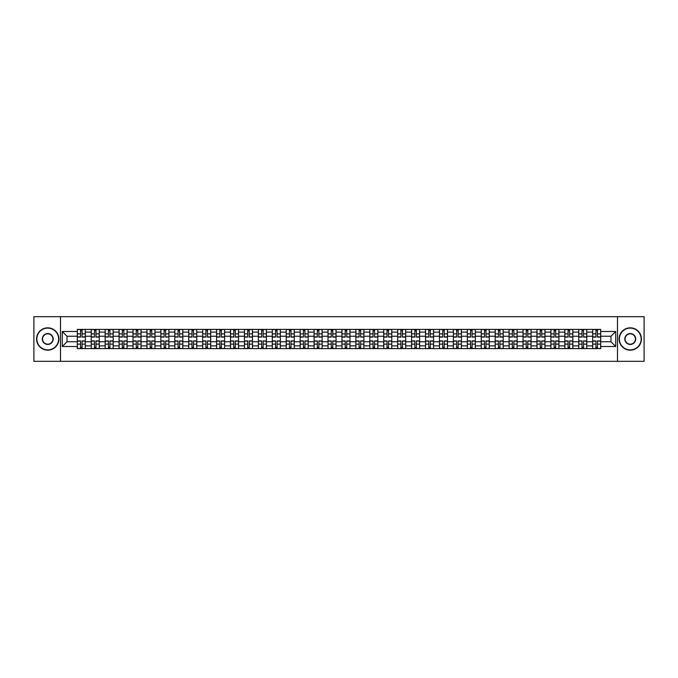 <?xml version="1.0" encoding="UTF-8"?>
<svg xmlns="http://www.w3.org/2000/svg" width="678" height="678" viewBox="0 0 678 678"><rect width="100%" height="100%" fill="white"/><g stroke="black" fill="none" stroke-linecap="round" stroke-linejoin="round"><path stroke-width="1.02" d="M617.489 361.323L644.1 361.323L644.1 316.677L33.9 316.677L33.9 361.323L617.489 361.323L617.489 316.677M91.225 348.602L91.225 332.127L85.326 332.127L85.326 348.602M85.326 332.127L85.326 329.398M91.225 332.127L91.225 329.398M99.259 329.398L99.259 348.602M105.149 348.602L105.149 329.398M113.192 329.398L113.192 348.602M119.082 348.602L119.082 329.398M127.117 329.398L127.117 348.602M133.007 348.602L133.007 329.398M141.049 329.398L141.049 348.602M146.94 348.602L146.94 329.398M154.974 329.398L154.974 348.602M160.872 348.602L160.872 329.398M168.907 329.398L168.907 348.602M174.797 348.602L174.797 329.398M182.831 329.398L182.831 348.602M188.73 348.602L188.73 329.398M196.764 329.398L196.764 348.602M202.654 348.602L202.654 329.398M210.689 329.398L210.689 348.602M216.587 348.602L216.587 329.398M224.621 329.398L224.621 348.602M230.512 348.602L230.512 329.398M238.546 329.398L238.546 348.602M244.444 348.602L244.444 329.398M252.479 329.398L252.479 348.602M258.369 348.602L258.369 329.398M266.412 329.398L266.412 348.602M272.302 348.602L272.302 329.398M280.336 329.398L280.336 348.602M286.226 348.602L286.226 329.398M294.269 329.398L294.269 348.602M300.159 348.602L300.159 329.398M308.193 329.398L308.193 348.602M314.092 348.602L314.092 329.398M322.126 329.398L322.126 348.602M328.016 348.602L328.016 329.398M336.051 329.398L336.051 348.602M341.949 348.602L341.949 329.398M349.984 329.398L349.984 348.602M355.874 348.602L355.874 329.398M363.908 329.398L363.908 348.602M369.807 348.602L369.807 329.398M377.841 329.398L377.841 348.602M383.731 348.602L383.731 329.398M391.774 329.398L391.774 348.602M397.664 348.602L397.664 329.398M405.698 329.398L405.698 348.602M411.588 348.602L411.588 329.398M419.631 329.398L419.631 348.602M425.521 348.602L425.521 329.398M433.556 329.398L433.556 348.602M439.454 348.602L439.454 329.398M447.488 329.398L447.488 348.602M453.379 348.602L453.379 329.398M461.413 329.398L461.413 348.602M467.312 348.602L467.312 329.398M475.346 329.398L475.346 348.602M481.236 348.602L481.236 329.398M489.27 329.398L489.27 348.602M495.169 348.602L495.169 329.398M503.203 329.398L503.203 348.602M509.093 348.602L509.093 329.398M517.128 329.398L517.128 348.602M523.026 348.602L523.026 329.398M531.06 329.398L531.06 348.602M536.951 348.602L536.951 329.398M544.993 329.398L544.993 348.602M550.883 348.602L550.883 329.398M558.918 329.398L558.918 348.602M564.808 348.602L564.808 329.398M572.851 329.398L572.851 348.602M578.741 348.602L578.741 329.398M586.775 329.398L586.775 348.602M592.674 348.602L592.674 329.398M592.674 341.771L586.775 341.771M578.741 341.771L572.851 341.771M564.808 341.771L558.918 341.771M550.883 341.771L544.993 341.771M536.951 341.771L531.06 341.771M523.026 341.771L517.128 341.771M509.093 341.771L503.203 341.771M495.169 341.771L489.27 341.771M481.236 341.771L475.346 341.771M467.312 341.771L461.413 341.771M453.379 341.771L447.488 341.771M439.454 341.771L433.556 341.771M425.521 341.771L419.631 341.771M411.588 341.771L405.698 341.771M397.664 341.771L391.774 341.771M383.731 341.771L377.841 341.771M369.807 341.771L363.908 341.771M355.874 341.771L349.984 341.771M341.949 341.771L336.051 341.771M328.016 341.771L322.126 341.771M314.092 341.771L308.193 341.771M300.159 341.771L294.269 341.771M286.226 341.771L280.336 341.771M272.302 341.771L266.412 341.771M258.369 341.771L252.479 341.771M244.444 341.771L238.546 341.771M230.512 341.771L224.621 341.771M216.587 341.771L210.689 341.771M202.654 341.771L196.764 341.771M188.73 341.771L182.831 341.771M174.797 341.771L168.907 341.771M160.872 341.771L154.974 341.771M146.94 341.771L141.049 341.771M133.007 341.771L127.117 341.771M119.082 341.771L113.192 341.771M105.149 341.771L99.259 341.771M91.225 341.771L85.326 341.771M592.674 336.229L586.775 336.229M578.741 336.229L572.851 336.229M564.808 336.229L558.918 336.229M550.883 336.229L544.993 336.229M536.951 336.229L531.06 336.229M523.026 336.229L517.128 336.229M509.093 336.229L503.203 336.229M495.169 336.229L489.27 336.229M481.236 336.229L475.346 336.229M467.312 336.229L461.413 336.229M453.379 336.229L447.488 336.229M439.454 336.229L433.556 336.229M425.521 336.229L419.631 336.229M411.588 336.229L405.698 336.229M397.664 336.229L391.774 336.229M383.731 336.229L377.841 336.229M369.807 336.229L363.908 336.229M355.874 336.229L349.984 336.229M341.949 336.229L336.051 336.229M328.016 336.229L322.126 336.229M314.092 336.229L308.193 336.229M300.159 336.229L294.269 336.229M286.226 336.229L280.336 336.229M272.302 336.229L266.412 336.229M258.369 336.229L252.479 336.229M244.444 336.229L238.546 336.229M230.512 336.229L224.621 336.229M216.587 336.229L210.689 336.229M202.654 336.229L196.764 336.229M188.73 336.229L182.831 336.229M174.797 336.229L168.907 336.229M160.872 336.229L154.974 336.229M146.94 336.229L141.049 336.229M133.007 336.229L127.117 336.229M119.082 336.229L113.192 336.229M105.149 336.229L99.259 336.229M91.225 336.229L85.326 336.229M67.029 341.771L77.292 341.771L77.292 336.229L67.029 336.229L67.029 341.771L62.291 346.5L62.291 331.5L77.292 331.5L77.292 336.229M600.708 336.229L600.708 341.771L610.971 341.771L610.971 336.229L600.708 336.229L600.708 329.398L77.292 329.398L77.292 331.5M600.708 331.5L615.709 331.5L615.709 346.5L600.708 346.5L600.708 341.771M77.292 341.771L77.292 348.602L600.708 348.602L600.708 346.5M77.292 346.5L62.291 346.5M60.512 361.323L60.512 316.677M82.072 347.263L80.555 347.263M80.555 330.737L82.072 330.737M95.996 347.263L94.479 347.263M94.479 330.737L95.996 330.737M109.929 347.263L108.412 347.263M108.412 330.737L109.929 330.737M123.862 347.263L122.337 347.263M122.337 330.737L123.862 330.737M137.787 347.263L136.27 347.263M136.27 330.737L137.787 330.737M151.719 347.263L150.202 347.263M150.202 330.737L151.719 330.737M165.644 347.263L164.127 347.263M164.127 330.737L165.644 330.737M179.577 347.263L178.06 347.263M178.06 330.737L179.577 330.737M193.501 347.263L191.984 347.263M191.984 330.737L193.501 330.737M207.434 347.263L205.917 347.263M205.917 330.737L207.434 330.737M221.359 347.263L219.841 347.263M219.841 330.737L221.359 330.737M235.291 347.263L233.774 347.263M233.774 330.737L235.291 330.737M249.216 347.263L247.699 347.263M247.699 330.737L249.216 330.737M263.149 347.263L261.632 347.263M261.632 330.737L263.149 330.737M277.082 347.263L275.556 347.263M275.556 330.737L277.082 330.737M291.006 347.263L289.489 347.263M289.489 330.737L291.006 330.737M304.939 347.263L303.422 347.263M303.422 330.737L304.939 330.737M318.863 347.263L317.346 347.263M317.346 330.737L318.863 330.737M332.796 347.263L331.279 347.263M331.279 330.737L332.796 330.737M346.721 347.263L345.204 347.263M345.204 330.737L346.721 330.737M360.654 347.263L359.137 347.263M359.137 330.737L360.654 330.737M374.578 347.263L373.061 347.263M373.061 330.737L374.578 330.737M388.511 347.263L386.994 347.263M386.994 330.737L388.511 330.737M402.444 347.263L400.918 347.263M400.918 330.737L402.444 330.737M416.368 347.263L414.851 347.263M414.851 330.737L416.368 330.737M430.301 347.263L428.784 347.263M428.784 330.737L430.301 330.737M444.226 347.263L442.709 347.263M442.709 330.737L444.226 330.737M458.159 347.263L456.641 347.263M456.641 330.737L458.159 330.737M472.083 347.263L470.566 347.263M470.566 330.737L472.083 330.737M486.016 347.263L484.499 347.263M484.499 330.737L486.016 330.737M499.94 347.263L498.423 347.263M498.423 330.737L499.94 330.737M513.873 347.263L512.356 347.263M512.356 330.737L513.873 330.737M527.798 347.263L526.281 347.263M526.281 330.737L527.798 330.737M541.73 347.263L540.213 347.263M540.213 330.737L541.73 330.737M555.663 347.263L554.138 347.263M554.138 330.737L555.663 330.737M569.588 347.263L568.071 347.263M568.071 330.737L569.588 330.737M583.521 347.263L582.004 347.263M582.004 330.737L583.521 330.737M597.445 347.263L595.928 347.263M595.928 330.737L597.445 330.737M62.291 331.5L67.029 336.229M610.971 341.771L615.709 346.5M610.971 336.229L615.709 331.5M82.072 337.076L82.072 329.491L85.284 329.491L85.284 337.076L82.072 337.076M80.555 330.652L82.072 330.652M80.555 329.491L77.343 329.491L77.343 337.076L80.555 337.076L80.555 329.491L82.072 329.491M80.555 340.924L80.555 348.509L77.343 348.509L77.343 340.924L80.555 340.924M82.072 347.348L80.555 347.348M82.072 348.509L85.284 348.509L85.284 340.924L82.072 340.924L82.072 348.509L80.555 348.509M95.996 337.076L95.996 329.491L99.217 329.491L99.217 337.076L95.996 337.076M94.479 330.652L95.996 330.652M94.479 329.491L91.267 329.491L91.267 337.076L94.479 337.076L94.479 329.491L95.996 329.491M109.929 337.076L109.929 329.491L113.141 329.491L113.141 337.076L109.929 337.076M108.412 330.652L109.929 330.652M108.412 329.491L105.2 329.491L105.2 337.076L108.412 337.076L108.412 329.491L109.929 329.491M94.479 340.924L94.479 348.509L91.267 348.509L91.267 340.924L94.479 340.924M95.996 347.348L94.479 347.348M95.996 348.509L99.217 348.509L99.217 340.924L95.996 340.924L95.996 348.509L94.479 348.509M108.412 340.924L108.412 348.509L105.2 348.509L105.2 340.924L108.412 340.924M109.929 347.348L108.412 347.348M109.929 348.509L113.141 348.509L113.141 340.924L109.929 340.924L109.929 348.509L108.412 348.509M47.74 349.89A10.89 10.89 0 0 0 58.63 339A10.89 10.89 0 0 0 47.74 328.11A10.89 10.89 0 0 0 36.849 339A10.89 10.89 0 0 0 47.74 349.89M47.74 327.838A11.162 11.162 0 0 1 58.901 339A11.162 11.162 0 0 1 47.74 350.162A11.162 11.162 0 0 1 36.578 339A11.162 11.162 0 0 1 47.74 327.838M47.74 344.449A5.449 5.449 0 0 1 42.29 339A5.449 5.449 0 0 1 47.74 333.551A5.449 5.449 0 0 1 53.189 339A5.449 5.449 0 0 1 47.74 344.449M47.74 333.822A5.178 5.178 0 0 0 42.561 339A5.178 5.178 0 0 0 47.74 344.178A5.178 5.178 0 0 0 52.918 339A5.178 5.178 0 0 0 47.74 333.822M630.26 349.89A10.89 10.89 0 0 0 641.151 339A10.89 10.89 0 0 0 630.26 328.11A10.89 10.89 0 0 0 619.37 339A10.89 10.89 0 0 0 630.26 349.89M630.26 327.838A11.162 11.162 0 0 1 641.422 339A11.162 11.162 0 0 1 630.26 350.162A11.162 11.162 0 0 1 619.099 339A11.162 11.162 0 0 1 630.26 327.838M630.26 344.449A5.449 5.449 0 0 1 624.811 339A5.449 5.449 0 0 1 630.26 333.551A5.449 5.449 0 0 1 635.71 339A5.449 5.449 0 0 1 630.26 344.449M630.26 333.822A5.178 5.178 0 0 0 625.082 339A5.178 5.178 0 0 0 630.26 344.178A5.178 5.178 0 0 0 635.439 339A5.178 5.178 0 0 0 630.26 333.822M123.862 337.076L123.862 329.491L127.074 329.491L127.074 337.076L123.862 337.076M122.337 330.652L123.862 330.652M122.337 329.491L119.125 329.491L119.125 337.076L122.337 337.076L122.337 329.491L123.862 329.491M137.787 337.076L137.787 329.491L140.999 329.491L140.999 337.076L137.787 337.076M136.27 330.652L137.787 330.652M136.27 329.491L133.058 329.491L133.058 337.076L136.27 337.076L136.27 329.491L137.787 329.491M151.719 337.076L151.719 329.491L154.931 329.491L154.931 337.076L151.719 337.076M150.202 330.652L151.719 330.652M150.202 329.491L146.982 329.491L146.982 337.076L150.202 337.076L150.202 329.491L151.719 329.491M122.337 340.924L122.337 348.509L119.125 348.509L119.125 340.924L122.337 340.924M123.862 347.348L122.337 347.348M123.862 348.509L127.074 348.509L127.074 340.924L123.862 340.924L123.862 348.509L122.337 348.509M136.27 340.924L136.27 348.509L133.058 348.509L133.058 340.924L136.27 340.924M137.787 347.348L136.27 347.348M137.787 348.509L140.999 348.509L140.999 340.924L137.787 340.924L137.787 348.509L136.27 348.509M150.202 340.924L150.202 348.509L146.982 348.509L146.982 340.924L150.202 340.924M151.719 347.348L150.202 347.348M151.719 348.509L154.931 348.509L154.931 340.924L151.719 340.924L151.719 348.509L150.202 348.509M165.644 337.076L165.644 329.491L168.856 329.491L168.856 337.076L165.644 337.076M164.127 330.652L165.644 330.652M164.127 329.491L160.915 329.491L160.915 337.076L164.127 337.076L164.127 329.491L165.644 329.491M164.127 340.924L164.127 348.509L160.915 348.509L160.915 340.924L164.127 340.924M165.644 347.348L164.127 347.348M165.644 348.509L168.856 348.509L168.856 340.924L165.644 340.924L165.644 348.509L164.127 348.509M179.577 337.076L179.577 329.491L182.789 329.491L182.789 337.076L179.577 337.076M178.06 330.652L179.577 330.652M178.06 329.491L174.839 329.491L174.839 337.076L178.06 337.076L178.06 329.491L179.577 329.491M178.06 340.924L178.06 348.509L174.839 348.509L174.839 340.924L178.06 340.924M179.577 347.348L178.06 347.348M179.577 348.509L182.789 348.509L182.789 340.924L179.577 340.924L179.577 348.509L178.06 348.509M193.501 337.076L193.501 329.491L196.722 329.491L196.722 337.076L193.501 337.076M191.984 330.652L193.501 330.652M191.984 329.491L188.772 329.491L188.772 337.076L191.984 337.076L191.984 329.491L193.501 329.491M191.984 340.924L191.984 348.509L188.772 348.509L188.772 340.924L191.984 340.924M193.501 347.348L191.984 347.348M193.501 348.509L196.722 348.509L196.722 340.924L193.501 340.924L193.501 348.509L191.984 348.509M207.434 337.076L207.434 329.491L210.646 329.491L210.646 337.076L207.434 337.076M205.917 330.652L207.434 330.652M205.917 329.491L202.697 329.491L202.697 337.076L205.917 337.076L205.917 329.491L207.434 329.491M205.917 340.924L205.917 348.509L202.697 348.509L202.697 340.924L205.917 340.924M207.434 347.348L205.917 347.348M207.434 348.509L210.646 348.509L210.646 340.924L207.434 340.924L207.434 348.509L205.917 348.509M221.359 337.076L221.359 329.491L224.579 329.491L224.579 337.076L221.359 337.076M219.841 330.652L221.359 330.652M219.841 329.491L216.629 329.491L216.629 337.076L219.841 337.076L219.841 329.491L221.359 329.491M235.291 337.076L235.291 329.491L238.503 329.491L238.503 337.076L235.291 337.076M233.774 330.652L235.291 330.652M233.774 329.491L230.562 329.491L230.562 337.076L233.774 337.076L233.774 329.491L235.291 329.491M249.216 337.076L249.216 329.491L252.436 329.491L252.436 337.076L249.216 337.076M247.699 330.652L249.216 330.652M247.699 329.491L244.487 329.491L244.487 337.076L247.699 337.076L247.699 329.491L249.216 329.491M263.149 337.076L263.149 329.491L266.361 329.491L266.361 337.076L263.149 337.076M261.632 330.652L263.149 330.652M261.632 329.491L258.42 329.491L258.42 337.076L261.632 337.076L261.632 329.491L263.149 329.491M277.082 337.076L277.082 329.491L280.294 329.491L280.294 337.076L277.082 337.076M275.556 330.652L277.082 330.652M275.556 329.491L272.344 329.491L272.344 337.076L275.556 337.076L275.556 329.491L277.082 329.491M291.006 337.076L291.006 329.491L294.218 329.491L294.218 337.076L291.006 337.076M289.489 330.652L291.006 330.652M289.489 329.491L286.277 329.491L286.277 337.076L289.489 337.076L289.489 329.491L291.006 329.491M219.841 340.924L219.841 348.509L216.629 348.509L216.629 340.924L219.841 340.924M221.359 347.348L219.841 347.348M221.359 348.509L224.579 348.509L224.579 340.924L221.359 340.924L221.359 348.509L219.841 348.509M233.774 340.924L233.774 348.509L230.562 348.509L230.562 340.924L233.774 340.924M235.291 347.348L233.774 347.348M235.291 348.509L238.503 348.509L238.503 340.924L235.291 340.924L235.291 348.509L233.774 348.509M247.699 340.924L247.699 348.509L244.487 348.509L244.487 340.924L247.699 340.924M249.216 347.348L247.699 347.348M249.216 348.509L252.436 348.509L252.436 340.924L249.216 340.924L249.216 348.509L247.699 348.509M261.632 340.924L261.632 348.509L258.42 348.509L258.42 340.924L261.632 340.924M263.149 347.348L261.632 347.348M263.149 348.509L266.361 348.509L266.361 340.924L263.149 340.924L263.149 348.509L261.632 348.509M275.556 340.924L275.556 348.509L272.344 348.509L272.344 340.924L275.556 340.924M277.082 347.348L275.556 347.348M277.082 348.509L280.294 348.509L280.294 340.924L277.082 340.924L277.082 348.509L275.556 348.509M289.489 340.924L289.489 348.509L286.277 348.509L286.277 340.924L289.489 340.924M291.006 347.348L289.489 347.348M291.006 348.509L294.218 348.509L294.218 340.924L291.006 340.924L291.006 348.509L289.489 348.509M304.939 337.076L304.939 329.491L308.151 329.491L308.151 337.076L304.939 337.076M303.422 330.652L304.939 330.652M303.422 329.491L300.201 329.491L300.201 337.076L303.422 337.076L303.422 329.491L304.939 329.491M303.422 340.924L303.422 348.509L300.201 348.509L300.201 340.924L303.422 340.924M304.939 347.348L303.422 347.348M304.939 348.509L308.151 348.509L308.151 340.924L304.939 340.924L304.939 348.509L303.422 348.509M318.863 337.076L318.863 329.491L322.084 329.491L322.084 337.076L318.863 337.076M317.346 330.652L318.863 330.652M317.346 329.491L314.134 329.491L314.134 337.076L317.346 337.076L317.346 329.491L318.863 329.491M317.346 340.924L317.346 348.509L314.134 348.509L314.134 340.924L317.346 340.924M318.863 347.348L317.346 347.348M318.863 348.509L322.084 348.509L322.084 340.924L318.863 340.924L318.863 348.509L317.346 348.509M332.796 337.076L332.796 329.491L336.008 329.491L336.008 337.076L332.796 337.076M331.279 330.652L332.796 330.652M331.279 329.491L328.059 329.491L328.059 337.076L331.279 337.076L331.279 329.491L332.796 329.491M331.279 340.924L331.279 348.509L328.059 348.509L328.059 340.924L331.279 340.924M332.796 347.348L331.279 347.348M332.796 348.509L336.008 348.509L336.008 340.924L332.796 340.924L332.796 348.509L331.279 348.509M346.721 337.076L346.721 329.491L349.941 329.491L349.941 337.076L346.721 337.076M345.204 330.652L346.721 330.652M345.204 329.491L341.992 329.491L341.992 337.076L345.204 337.076L345.204 329.491L346.721 329.491M345.204 340.924L345.204 348.509L341.992 348.509L341.992 340.924L345.204 340.924M346.721 347.348L345.204 347.348M346.721 348.509L349.941 348.509L349.941 340.924L346.721 340.924L346.721 348.509L345.204 348.509M360.654 337.076L360.654 329.491L363.866 329.491L363.866 337.076L360.654 337.076M359.137 330.652L360.654 330.652M359.137 329.491L355.916 329.491L355.916 337.076L359.137 337.076L359.137 329.491L360.654 329.491M359.137 340.924L359.137 348.509L355.916 348.509L355.916 340.924L359.137 340.924M360.654 347.348L359.137 347.348M360.654 348.509L363.866 348.509L363.866 340.924L360.654 340.924L360.654 348.509L359.137 348.509M374.578 337.076L374.578 329.491L377.799 329.491L377.799 337.076L374.578 337.076M373.061 330.652L374.578 330.652M373.061 329.491L369.849 329.491L369.849 337.076L373.061 337.076L373.061 329.491L374.578 329.491M373.061 340.924L373.061 348.509L369.849 348.509L369.849 340.924L373.061 340.924M374.578 347.348L373.061 347.348M374.578 348.509L377.799 348.509L377.799 340.924L374.578 340.924L374.578 348.509L373.061 348.509M388.511 337.076L388.511 329.491L391.723 329.491L391.723 337.076L388.511 337.076M386.994 330.652L388.511 330.652M386.994 329.491L383.782 329.491L383.782 337.076L386.994 337.076L386.994 329.491L388.511 329.491M386.994 340.924L386.994 348.509L383.782 348.509L383.782 340.924L386.994 340.924M388.511 347.348L386.994 347.348M388.511 348.509L391.723 348.509L391.723 340.924L388.511 340.924L388.511 348.509L386.994 348.509M402.444 337.076L402.444 329.491L405.656 329.491L405.656 337.076L402.444 337.076M400.918 330.652L402.444 330.652M400.918 329.491L397.706 329.491L397.706 337.076L400.918 337.076L400.918 329.491L402.444 329.491M400.918 340.924L400.918 348.509L397.706 348.509L397.706 340.924L400.918 340.924M402.444 347.348L400.918 347.348M402.444 348.509L405.656 348.509L405.656 340.924L402.444 340.924L402.444 348.509L400.918 348.509M416.368 337.076L416.368 329.491L419.58 329.491L419.58 337.076L416.368 337.076M414.851 330.652L416.368 330.652M414.851 329.491L411.639 329.491L411.639 337.076L414.851 337.076L414.851 329.491L416.368 329.491M414.851 340.924L414.851 348.509L411.639 348.509L411.639 340.924L414.851 340.924M416.368 347.348L414.851 347.348M416.368 348.509L419.58 348.509L419.58 340.924L416.368 340.924L416.368 348.509L414.851 348.509M430.301 337.076L430.301 329.491L433.513 329.491L433.513 337.076L430.301 337.076M428.784 330.652L430.301 330.652M428.784 329.491L425.564 329.491L425.564 337.076L428.784 337.076L428.784 329.491L430.301 329.491M428.784 340.924L428.784 348.509L425.564 348.509L425.564 340.924L428.784 340.924M430.301 347.348L428.784 347.348M430.301 348.509L433.513 348.509L433.513 340.924L430.301 340.924L430.301 348.509L428.784 348.509M444.226 337.076L444.226 329.491L447.438 329.491L447.438 337.076L444.226 337.076M442.709 330.652L444.226 330.652M442.709 329.491L439.497 329.491L439.497 337.076L442.709 337.076L442.709 329.491L444.226 329.491M442.709 340.924L442.709 348.509L439.497 348.509L439.497 340.924L442.709 340.924M444.226 347.348L442.709 347.348M444.226 348.509L447.438 348.509L447.438 340.924L444.226 340.924L444.226 348.509L442.709 348.509M458.159 337.076L458.159 329.491L461.371 329.491L461.371 337.076L458.159 337.076M456.641 330.652L458.159 330.652M456.641 329.491L453.421 329.491L453.421 337.076L456.641 337.076L456.641 329.491L458.159 329.491M456.641 340.924L456.641 348.509L453.421 348.509L453.421 340.924L456.641 340.924M458.159 347.348L456.641 347.348M458.159 348.509L461.371 348.509L461.371 340.924L458.159 340.924L458.159 348.509L456.641 348.509M472.083 337.076L472.083 329.491L475.303 329.491L475.303 337.076L472.083 337.076M470.566 330.652L472.083 330.652M470.566 329.491L467.354 329.491L467.354 337.076L470.566 337.076L470.566 329.491L472.083 329.491M470.566 340.924L470.566 348.509L467.354 348.509L467.354 340.924L470.566 340.924M472.083 347.348L470.566 347.348M472.083 348.509L475.303 348.509L475.303 340.924L472.083 340.924L472.083 348.509L470.566 348.509M486.016 337.076L486.016 329.491L489.228 329.491L489.228 337.076L486.016 337.076M484.499 330.652L486.016 330.652M484.499 329.491L481.278 329.491L481.278 337.076L484.499 337.076L484.499 329.491L486.016 329.491M484.499 340.924L484.499 348.509L481.278 348.509L481.278 340.924L484.499 340.924M486.016 347.348L484.499 347.348M486.016 348.509L489.228 348.509L489.228 340.924L486.016 340.924L486.016 348.509L484.499 348.509M499.94 337.076L499.94 329.491L503.161 329.491L503.161 337.076L499.94 337.076M498.423 330.652L499.94 330.652M498.423 329.491L495.211 329.491L495.211 337.076L498.423 337.076L498.423 329.491L499.94 329.491M498.423 340.924L498.423 348.509L495.211 348.509L495.211 340.924L498.423 340.924M499.94 347.348L498.423 347.348M499.94 348.509L503.161 348.509L503.161 340.924L499.94 340.924L499.94 348.509L498.423 348.509M513.873 337.076L513.873 329.491L517.085 329.491L517.085 337.076L513.873 337.076M512.356 330.652L513.873 330.652M512.356 329.491L509.144 329.491L509.144 337.076L512.356 337.076L512.356 329.491L513.873 329.491M512.356 340.924L512.356 348.509L509.144 348.509L509.144 340.924L512.356 340.924M513.873 347.348L512.356 347.348M513.873 348.509L517.085 348.509L517.085 340.924L513.873 340.924L513.873 348.509L512.356 348.509M527.798 337.076L527.798 329.491L531.018 329.491L531.018 337.076L527.798 337.076M526.281 330.652L527.798 330.652M526.281 329.491L523.069 329.491L523.069 337.076L526.281 337.076L526.281 329.491L527.798 329.491M526.281 340.924L526.281 348.509L523.069 348.509L523.069 340.924L526.281 340.924M527.798 347.348L526.281 347.348M527.798 348.509L531.018 348.509L531.018 340.924L527.798 340.924L527.798 348.509L526.281 348.509M541.73 337.076L541.73 329.491L544.942 329.491L544.942 337.076L541.73 337.076M540.213 330.652L541.73 330.652M540.213 329.491L537.001 329.491L537.001 337.076L540.213 337.076L540.213 329.491L541.73 329.491M540.213 340.924L540.213 348.509L537.001 348.509L537.001 340.924L540.213 340.924M541.73 347.348L540.213 347.348M541.73 348.509L544.942 348.509L544.942 340.924L541.73 340.924L541.73 348.509L540.213 348.509M555.663 337.076L555.663 329.491L558.875 329.491L558.875 337.076L555.663 337.076M554.138 330.652L555.663 330.652M554.138 329.491L550.926 329.491L550.926 337.076L554.138 337.076L554.138 329.491L555.663 329.491M554.138 340.924L554.138 348.509L550.926 348.509L550.926 340.924L554.138 340.924M555.663 347.348L554.138 347.348M555.663 348.509L558.875 348.509L558.875 340.924L555.663 340.924L555.663 348.509L554.138 348.509M569.588 337.076L569.588 329.491L572.8 329.491L572.8 337.076L569.588 337.076M568.071 330.652L569.588 330.652M568.071 329.491L564.859 329.491L564.859 337.076L568.071 337.076L568.071 329.491L569.588 329.491M568.071 340.924L568.071 348.509L564.859 348.509L564.859 340.924L568.071 340.924M569.588 347.348L568.071 347.348M569.588 348.509L572.8 348.509L572.8 340.924L569.588 340.924L569.588 348.509L568.071 348.509M583.521 337.076L583.521 329.491L586.733 329.491L586.733 337.076L583.521 337.076M582.004 330.652L583.521 330.652M582.004 329.491L578.783 329.491L578.783 337.076L582.004 337.076L582.004 329.491L583.521 329.491M582.004 340.924L582.004 348.509L578.783 348.509L578.783 340.924L582.004 340.924M583.521 347.348L582.004 347.348M583.521 348.509L586.733 348.509L586.733 340.924L583.521 340.924L583.521 348.509L582.004 348.509M597.445 337.076L597.445 329.491L600.657 329.491L600.657 337.076L597.445 337.076M595.928 330.652L597.445 330.652M595.928 329.491L592.716 329.491L592.716 337.076L595.928 337.076L595.928 329.491L597.445 329.491M595.928 340.924L595.928 348.509L592.716 348.509L592.716 340.924L595.928 340.924M597.445 347.348L595.928 347.348M597.445 348.509L600.657 348.509L600.657 340.924L597.445 340.924L597.445 348.509L595.928 348.509M578.741 332.127L572.851 332.127M564.808 332.127L558.918 332.127M550.883 332.127L544.993 332.127M536.951 332.127L531.06 332.127M523.026 332.127L517.128 332.127M509.093 332.127L503.203 332.127M495.169 332.127L489.27 332.127M481.236 332.127L475.346 332.127M467.312 332.127L461.413 332.127M453.379 332.127L447.488 332.127M439.454 332.127L433.556 332.127M425.521 332.127L419.631 332.127M411.588 332.127L405.698 332.127M397.664 332.127L391.774 332.127M383.731 332.127L377.841 332.127M369.807 332.127L363.908 332.127M355.874 332.127L349.984 332.127M341.949 332.127L336.051 332.127M328.016 332.127L322.126 332.127M314.092 332.127L308.193 332.127M300.159 332.127L294.269 332.127M286.226 332.127L280.336 332.127M272.302 332.127L266.412 332.127M258.369 332.127L252.479 332.127M244.444 332.127L238.546 332.127M230.512 332.127L224.621 332.127M216.587 332.127L210.689 332.127M202.654 332.127L196.764 332.127M188.73 332.127L182.831 332.127M174.797 332.127L168.907 332.127M160.872 332.127L154.974 332.127M146.94 332.127L141.049 332.127M133.007 332.127L127.117 332.127M119.082 332.127L113.192 332.127M105.149 332.127L99.259 332.127M592.674 332.127L586.775 332.127M578.741 345.873L572.851 345.873M564.808 345.873L558.918 345.873M550.883 345.873L544.993 345.873M536.951 345.873L531.06 345.873M523.026 345.873L517.128 345.873M509.093 345.873L503.203 345.873M495.169 345.873L489.27 345.873M481.236 345.873L475.346 345.873M467.312 345.873L461.413 345.873M453.379 345.873L447.488 345.873M439.454 345.873L433.556 345.873M425.521 345.873L419.631 345.873M411.588 345.873L405.698 345.873M397.664 345.873L391.774 345.873M383.731 345.873L377.841 345.873M369.807 345.873L363.908 345.873M355.874 345.873L349.984 345.873M341.949 345.873L336.051 345.873M328.016 345.873L322.126 345.873M314.092 345.873L308.193 345.873M300.159 345.873L294.269 345.873M286.226 345.873L280.336 345.873M272.302 345.873L266.412 345.873M258.369 345.873L252.479 345.873M244.444 345.873L238.546 345.873M230.512 345.873L224.621 345.873M216.587 345.873L210.689 345.873M202.654 345.873L196.764 345.873M188.73 345.873L182.831 345.873M174.797 345.873L168.907 345.873M160.872 345.873L154.974 345.873M146.94 345.873L141.049 345.873M133.007 345.873L127.117 345.873M119.082 345.873L113.192 345.873M105.149 345.873L99.259 345.873M91.225 345.873L85.326 345.873M592.674 345.873L586.775 345.873M82.072 336.89L85.284 336.89M82.072 333.873L85.284 333.873M77.343 336.89L80.555 336.89M77.343 333.873L80.555 333.873M80.555 341.11L77.343 341.11M80.555 344.127L77.343 344.127M85.284 341.11L82.072 341.11M85.284 344.127L82.072 344.127M95.996 336.89L99.217 336.89M95.996 333.873L99.217 333.873M91.267 336.89L94.479 336.89M91.267 333.873L94.479 333.873M109.929 336.89L113.141 336.89M109.929 333.873L113.141 333.873M105.2 336.89L108.412 336.89M105.2 333.873L108.412 333.873M94.479 341.11L91.267 341.11M94.479 344.127L91.267 344.127M99.217 341.11L95.996 341.11M99.217 344.127L95.996 344.127M108.412 341.11L105.2 341.11M108.412 344.127L105.2 344.127M113.141 341.11L109.929 341.11M113.141 344.127L109.929 344.127M123.862 336.89L127.074 336.89M123.862 333.873L127.074 333.873M119.125 336.89L122.337 336.89M119.125 333.873L122.337 333.873M137.787 336.89L140.999 336.89M137.787 333.873L140.999 333.873M133.058 336.89L136.27 336.89M133.058 333.873L136.27 333.873M151.719 336.89L154.931 336.89M151.719 333.873L154.931 333.873M146.982 336.89L150.202 336.89M146.982 333.873L150.202 333.873M122.337 341.11L119.125 341.11M122.337 344.127L119.125 344.127M127.074 341.11L123.862 341.11M127.074 344.127L123.862 344.127M136.27 341.11L133.058 341.11M136.27 344.127L133.058 344.127M140.999 341.11L137.787 341.11M140.999 344.127L137.787 344.127M150.202 341.11L146.982 341.11M150.202 344.127L146.982 344.127M154.931 341.11L151.719 341.11M154.931 344.127L151.719 344.127M165.644 336.89L168.856 336.89M165.644 333.873L168.856 333.873M160.915 336.89L164.127 336.89M160.915 333.873L164.127 333.873M164.127 341.11L160.915 341.11M164.127 344.127L160.915 344.127M168.856 341.11L165.644 341.11M168.856 344.127L165.644 344.127M179.577 336.89L182.789 336.89M179.577 333.873L182.789 333.873M174.839 336.89L178.06 336.89M174.839 333.873L178.06 333.873M178.06 341.11L174.839 341.11M178.06 344.127L174.839 344.127M182.789 341.11L179.577 341.11M182.789 344.127L179.577 344.127M193.501 336.89L196.722 336.89M193.501 333.873L196.722 333.873M188.772 336.89L191.984 336.89M188.772 333.873L191.984 333.873M191.984 341.11L188.772 341.11M191.984 344.127L188.772 344.127M196.722 341.11L193.501 341.11M196.722 344.127L193.501 344.127M207.434 336.89L210.646 336.89M207.434 333.873L210.646 333.873M202.697 336.89L205.917 336.89M202.697 333.873L205.917 333.873M205.917 341.11L202.697 341.11M205.917 344.127L202.697 344.127M210.646 341.11L207.434 341.11M210.646 344.127L207.434 344.127M221.359 336.89L224.579 336.89M221.359 333.873L224.579 333.873M216.629 336.89L219.841 336.89M216.629 333.873L219.841 333.873M235.291 336.89L238.503 336.89M235.291 333.873L238.503 333.873M230.562 336.89L233.774 336.89M230.562 333.873L233.774 333.873M249.216 336.89L252.436 336.89M249.216 333.873L252.436 333.873M244.487 336.89L247.699 336.89M244.487 333.873L247.699 333.873M263.149 336.89L266.361 336.89M263.149 333.873L266.361 333.873M258.42 336.89L261.632 336.89M258.42 333.873L261.632 333.873M277.082 336.89L280.294 336.89M277.082 333.873L280.294 333.873M272.344 336.89L275.556 336.89M272.344 333.873L275.556 333.873M291.006 336.89L294.218 336.89M291.006 333.873L294.218 333.873M286.277 336.89L289.489 336.89M286.277 333.873L289.489 333.873M219.841 341.11L216.629 341.11M219.841 344.127L216.629 344.127M224.579 341.11L221.359 341.11M224.579 344.127L221.359 344.127M233.774 341.11L230.562 341.11M233.774 344.127L230.562 344.127M238.503 341.11L235.291 341.11M238.503 344.127L235.291 344.127M247.699 341.11L244.487 341.11M247.699 344.127L244.487 344.127M252.436 341.11L249.216 341.11M252.436 344.127L249.216 344.127M261.632 341.11L258.42 341.11M261.632 344.127L258.42 344.127M266.361 341.11L263.149 341.11M266.361 344.127L263.149 344.127M275.556 341.11L272.344 341.11M275.556 344.127L272.344 344.127M280.294 341.11L277.082 341.11M280.294 344.127L277.082 344.127M289.489 341.11L286.277 341.11M289.489 344.127L286.277 344.127M294.218 341.11L291.006 341.11M294.218 344.127L291.006 344.127M304.939 336.89L308.151 336.89M304.939 333.873L308.151 333.873M300.201 336.89L303.422 336.89M300.201 333.873L303.422 333.873M303.422 341.11L300.201 341.11M303.422 344.127L300.201 344.127M308.151 341.11L304.939 341.11M308.151 344.127L304.939 344.127M318.863 336.89L322.084 336.89M318.863 333.873L322.084 333.873M314.134 336.89L317.346 336.89M314.134 333.873L317.346 333.873M317.346 341.11L314.134 341.11M317.346 344.127L314.134 344.127M322.084 341.11L318.863 341.11M322.084 344.127L318.863 344.127M332.796 336.89L336.008 336.89M332.796 333.873L336.008 333.873M328.059 336.89L331.279 336.89M328.059 333.873L331.279 333.873M331.279 341.11L328.059 341.11M331.279 344.127L328.059 344.127M336.008 341.11L332.796 341.11M336.008 344.127L332.796 344.127M346.721 336.89L349.941 336.89M346.721 333.873L349.941 333.873M341.992 336.89L345.204 336.89M341.992 333.873L345.204 333.873M345.204 341.11L341.992 341.11M345.204 344.127L341.992 344.127M349.941 341.11L346.721 341.11M349.941 344.127L346.721 344.127M360.654 336.89L363.866 336.89M360.654 333.873L363.866 333.873M355.916 336.89L359.137 336.89M355.916 333.873L359.137 333.873M359.137 341.11L355.916 341.11M359.137 344.127L355.916 344.127M363.866 341.11L360.654 341.11M363.866 344.127L360.654 344.127M374.578 336.89L377.799 336.89M374.578 333.873L377.799 333.873M369.849 336.89L373.061 336.89M369.849 333.873L373.061 333.873M373.061 341.11L369.849 341.11M373.061 344.127L369.849 344.127M377.799 341.11L374.578 341.11M377.799 344.127L374.578 344.127M388.511 336.89L391.723 336.89M388.511 333.873L391.723 333.873M383.782 336.89L386.994 336.89M383.782 333.873L386.994 333.873M386.994 341.11L383.782 341.11M386.994 344.127L383.782 344.127M391.723 341.11L388.511 341.11M391.723 344.127L388.511 344.127M402.444 336.89L405.656 336.89M402.444 333.873L405.656 333.873M397.706 336.89L400.918 336.89M397.706 333.873L400.918 333.873M400.918 341.11L397.706 341.11M400.918 344.127L397.706 344.127M405.656 341.11L402.444 341.11M405.656 344.127L402.444 344.127M416.368 336.89L419.58 336.89M416.368 333.873L419.58 333.873M411.639 336.89L414.851 336.89M411.639 333.873L414.851 333.873M414.851 341.11L411.639 341.11M414.851 344.127L411.639 344.127M419.58 341.11L416.368 341.11M419.58 344.127L416.368 344.127M430.301 336.89L433.513 336.89M430.301 333.873L433.513 333.873M425.564 336.89L428.784 336.89M425.564 333.873L428.784 333.873M428.784 341.11L425.564 341.11M428.784 344.127L425.564 344.127M433.513 341.11L430.301 341.11M433.513 344.127L430.301 344.127M444.226 336.89L447.438 336.89M444.226 333.873L447.438 333.873M439.497 336.89L442.709 336.89M439.497 333.873L442.709 333.873M442.709 341.11L439.497 341.11M442.709 344.127L439.497 344.127M447.438 341.11L444.226 341.11M447.438 344.127L444.226 344.127M458.159 336.89L461.371 336.89M458.159 333.873L461.371 333.873M453.421 336.89L456.641 336.89M453.421 333.873L456.641 333.873M456.641 341.11L453.421 341.11M456.641 344.127L453.421 344.127M461.371 341.11L458.159 341.11M461.371 344.127L458.159 344.127M472.083 336.89L475.303 336.89M472.083 333.873L475.303 333.873M467.354 336.89L470.566 336.89M467.354 333.873L470.566 333.873M470.566 341.11L467.354 341.11M470.566 344.127L467.354 344.127M475.303 341.11L472.083 341.11M475.303 344.127L472.083 344.127M486.016 336.89L489.228 336.89M486.016 333.873L489.228 333.873M481.278 336.89L484.499 336.89M481.278 333.873L484.499 333.873M484.499 341.11L481.278 341.11M484.499 344.127L481.278 344.127M489.228 341.11L486.016 341.11M489.228 344.127L486.016 344.127M499.94 336.89L503.161 336.89M499.94 333.873L503.161 333.873M495.211 336.89L498.423 336.89M495.211 333.873L498.423 333.873M498.423 341.11L495.211 341.11M498.423 344.127L495.211 344.127M503.161 341.11L499.94 341.11M503.161 344.127L499.94 344.127M513.873 336.89L517.085 336.89M513.873 333.873L517.085 333.873M509.144 336.89L512.356 336.89M509.144 333.873L512.356 333.873M512.356 341.11L509.144 341.11M512.356 344.127L509.144 344.127M517.085 341.11L513.873 341.11M517.085 344.127L513.873 344.127M527.798 336.89L531.018 336.89M527.798 333.873L531.018 333.873M523.069 336.89L526.281 336.89M523.069 333.873L526.281 333.873M526.281 341.11L523.069 341.11M526.281 344.127L523.069 344.127M531.018 341.11L527.798 341.11M531.018 344.127L527.798 344.127M541.73 336.89L544.942 336.89M541.73 333.873L544.942 333.873M537.001 336.89L540.213 336.89M537.001 333.873L540.213 333.873M540.213 341.11L537.001 341.11M540.213 344.127L537.001 344.127M544.942 341.11L541.73 341.11M544.942 344.127L541.73 344.127M555.663 336.89L558.875 336.89M555.663 333.873L558.875 333.873M550.926 336.89L554.138 336.89M550.926 333.873L554.138 333.873M554.138 341.11L550.926 341.11M554.138 344.127L550.926 344.127M558.875 341.11L555.663 341.11M558.875 344.127L555.663 344.127M569.588 336.89L572.8 336.89M569.588 333.873L572.8 333.873M564.859 336.89L568.071 336.89M564.859 333.873L568.071 333.873M568.071 341.11L564.859 341.11M568.071 344.127L564.859 344.127M572.8 341.11L569.588 341.11M572.8 344.127L569.588 344.127M583.521 336.89L586.733 336.89M583.521 333.873L586.733 333.873M578.783 336.89L582.004 336.89M578.783 333.873L582.004 333.873M582.004 341.11L578.783 341.11M582.004 344.127L578.783 344.127M586.733 341.11L583.521 341.11M586.733 344.127L583.521 344.127M597.445 336.89L600.657 336.89M597.445 333.873L600.657 333.873M592.716 336.89L595.928 336.89M592.716 333.873L595.928 333.873M595.928 341.11L592.716 341.11M595.928 344.127L592.716 344.127M600.657 341.11L597.445 341.11M600.657 344.127L597.445 344.127"/></g></svg>
